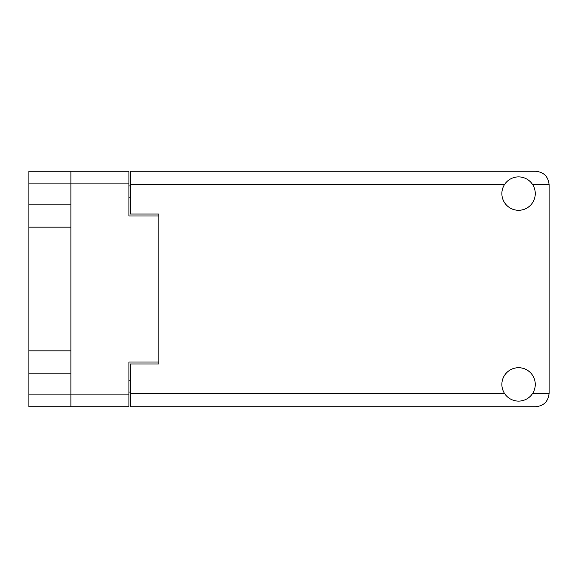 <?xml version="1.0" encoding="UTF-8"?>
<svg xmlns="http://www.w3.org/2000/svg" width="578" height="578" viewBox="0 0 578 578"><rect width="100%" height="100%" fill="white"/><g stroke="black" fill="none" stroke-linecap="round" stroke-linejoin="round"><path stroke-width="0.87" d="M128.894 183.089L28.9 183.089L28.9 394.911L70.884 394.911L70.884 171.261L128.894 171.261L128.894 216.006L158.856 216.006L158.856 363.996L130.231 363.996L130.231 393.387L504.486 393.387M28.9 204.858L70.884 204.858M28.9 350.846L70.884 350.846M70.884 227.154L28.9 227.154M70.884 373.142L28.9 373.142M28.9 183.089L28.9 171.261L70.884 171.261M158.856 361.994L128.894 361.994L128.894 406.739L28.9 406.739L28.9 394.911M130.231 392.05L128.894 392.05M128.894 185.95L130.231 185.95M504.486 184.613L130.231 184.613L130.231 214.005L158.856 214.005L158.856 216.006M70.884 406.739L70.884 394.911L128.894 394.911M518.567 401.11A16.697 16.697 0 0 0 535.264 384.413A16.697 16.697 0 0 0 518.567 367.716A16.697 16.697 0 0 0 501.87 384.413A16.697 16.697 0 0 0 518.567 401.11M518.567 210.284A16.697 16.697 0 0 0 535.264 193.587A16.697 16.697 0 0 0 518.567 176.89A16.697 16.697 0 0 0 501.87 193.587A16.697 16.697 0 0 0 518.567 210.284M130.231 184.613L130.231 171.261L535.741 171.261C543.797 172.107 548.247 176.557 549.1 184.613L549.1 393.387C548.247 401.443 543.797 405.893 535.741 406.739L130.231 406.739L130.231 393.387M158.856 214.005L158.856 363.996M128.894 380.216L130.231 380.216M130.231 197.784L128.894 197.784M532.649 393.387L549.1 393.387M549.1 184.613L532.649 184.613"/></g></svg>
